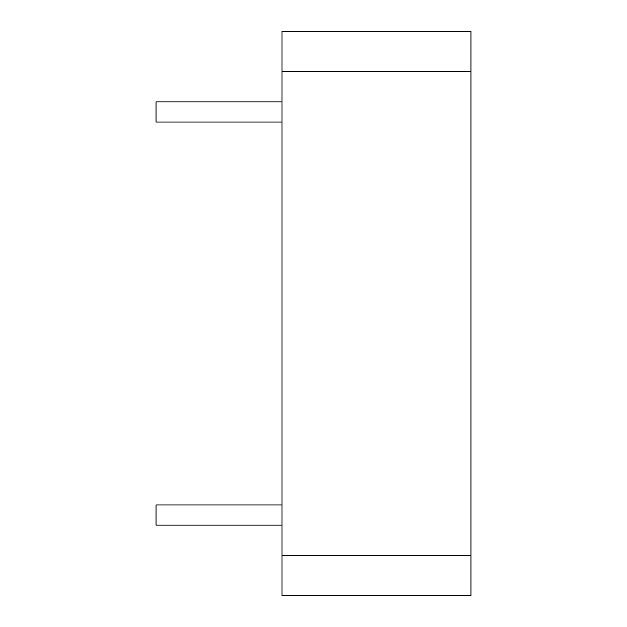 <?xml version="1.0" encoding="UTF-8"?>
<svg xmlns="http://www.w3.org/2000/svg" width="627" height="627" viewBox="0 0 627 627"><rect width="100%" height="100%" fill="white"/><g stroke="black" fill="none" stroke-linecap="round" stroke-linejoin="round"><path stroke-width="0.94" d="M282.009 504.962L156.052 504.962L156.052 525.112L282.009 525.112M282.009 101.887L156.052 101.887L156.052 122.038L282.009 122.038M470.948 555.342L282.009 555.342L282.009 595.65L470.948 595.65L470.948 31.35L282.009 31.35L282.009 71.658L470.948 71.658M282.009 555.342L282.009 71.658"/></g></svg>
